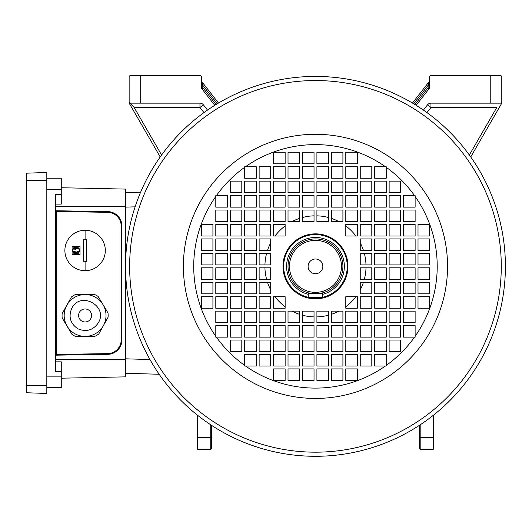 <?xml version="1.0" encoding="UTF-8"?>
<svg xmlns="http://www.w3.org/2000/svg" width="532" height="532" viewBox="0 0 532 532"><rect width="100%" height="100%" fill="white"/><g stroke="black" fill="none" stroke-linecap="round" stroke-linejoin="round"><path stroke-width="0.8" d="M314.026 215.832A50.553 50.553 0 0 0 302.469 217.508M299.583 218.373A50.553 50.553 0 0 0 292.002 221.585M285.139 225.92A50.553 50.553 0 0 0 275.024 236.028M270.695 242.891A50.553 50.553 0 0 0 267.476 250.472M266.618 253.365A50.553 50.553 0 0 0 264.936 264.916M264.936 267.802A50.553 50.553 0 0 0 266.618 279.36M267.476 282.246A50.553 50.553 0 0 0 270.695 289.827M275.024 296.69A50.553 50.553 0 0 0 285.139 306.804M292.002 311.134A50.553 50.553 0 0 0 299.583 314.352M302.469 315.21A50.553 50.553 0 0 0 314.026 316.892M316.912 316.892A50.553 50.553 0 0 0 328.47 315.21M331.356 314.352A50.553 50.553 0 0 0 338.937 311.134M345.8 306.804A50.553 50.553 0 0 0 355.908 296.69M360.244 289.827A50.553 50.553 0 0 0 363.462 282.246M364.32 279.36A50.553 50.553 0 0 0 366.003 267.802M366.003 264.916A50.553 50.553 0 0 0 364.32 253.365M363.462 250.472A50.553 50.553 0 0 0 360.244 242.891M355.908 236.028A50.553 50.553 0 0 0 345.8 225.92M338.937 221.585A50.553 50.553 0 0 0 331.356 218.373M328.47 217.508A50.553 50.553 0 0 0 316.912 215.832M302.469 455.844L301.498 455.778M125.984 253.365L126.051 252.387M328.47 76.874L329.441 76.947M347.968 266.359A32.499 32.499 0 0 0 315.469 233.861A32.499 32.499 0 0 0 282.971 266.359A32.499 32.499 0 0 0 315.469 298.858A32.499 32.499 0 0 0 347.968 266.359M505.4 266.359A189.931 189.931 0 0 1 315.469 456.29A189.931 189.931 0 0 1 125.539 266.359A189.931 189.931 0 0 1 315.469 76.428A189.931 189.931 0 0 1 505.4 266.359A189.931 189.931 0 0 0 315.469 76.428A189.931 189.931 0 0 0 125.539 266.359M415.126 337.135L415.126 325.577L403.575 325.577L403.575 337.135L415.126 337.135M386.239 366.023L386.239 354.465L374.688 354.465L374.688 366.023L386.239 366.023M244.693 366.023L256.251 366.023L256.251 354.465L244.693 354.465L244.693 366.023M215.806 337.135L227.363 337.135L227.363 325.577L215.806 325.577L215.806 337.135M504.895 280.231L504.502 284.78M504.888 280.337L504.948 279.473M230.25 340.021L230.25 351.579L241.807 351.579L241.807 340.021L230.25 340.021M389.131 351.579L400.682 351.579L400.682 340.021L389.131 340.021L389.131 351.579M400.682 192.697L400.682 181.146L389.131 181.146L389.131 192.697L400.682 192.697M256.251 340.021L244.693 340.021L244.693 351.579L256.251 351.579L256.251 340.021M389.131 325.577L389.131 337.135L400.682 337.135L400.682 325.577L389.131 325.577M374.688 192.697L386.239 192.697L386.239 181.146L374.688 181.146L374.688 192.697M270.695 354.465L259.137 354.465L259.137 366.023L270.695 366.023L270.695 354.465M270.695 340.021L259.137 340.021L259.137 351.579L270.695 351.579L270.695 340.021M403.575 311.134L403.575 322.691L415.126 322.691L415.126 311.134L403.575 311.134M389.131 311.134L389.131 322.691L400.682 322.691L400.682 311.134L389.131 311.134M360.244 178.253L371.802 178.253L371.802 166.702L360.244 166.702L360.244 178.253M360.244 192.697L371.802 192.697L371.802 181.146L360.244 181.146L360.244 192.697M215.806 311.134L215.806 322.691L227.363 322.691L227.363 311.134L215.806 311.134M241.807 325.577L230.25 325.577L230.25 337.135L241.807 337.135L241.807 325.577M230.25 311.134L230.25 322.691L241.807 322.691L241.807 311.134L230.25 311.134M256.251 325.577L244.693 325.577L244.693 337.135L256.251 337.135L256.251 325.577M244.693 311.134L244.693 322.691L256.251 322.691L256.251 311.134L244.693 311.134M360.244 366.023L371.802 366.023L371.802 354.465L360.244 354.465L360.244 366.023M374.688 340.021L374.688 351.579L386.239 351.579L386.239 340.021L374.688 340.021M360.244 351.579L371.802 351.579L371.802 340.021L360.244 340.021L360.244 351.579M374.688 325.577L374.688 337.135L386.239 337.135L386.239 325.577L374.688 325.577M360.244 337.135L371.802 337.135L371.802 325.577L360.244 325.577L360.244 337.135M415.126 221.585L415.126 210.034L403.575 210.034L403.575 221.585L415.126 221.585M389.131 207.141L400.682 207.141L400.682 195.59L389.131 195.59L389.131 207.141M400.682 221.585L400.682 210.034L389.131 210.034L389.131 221.585L400.682 221.585M374.688 207.141L386.239 207.141L386.239 195.59L374.688 195.59L374.688 207.141M386.239 221.585L386.239 210.034L374.688 210.034L374.688 221.585L386.239 221.585M270.695 325.577L259.137 325.577L259.137 337.135L270.695 337.135L270.695 325.577M259.137 311.134L259.137 322.691L270.695 322.691L270.695 311.134L259.137 311.134M374.688 311.134L374.688 322.691L386.239 322.691L386.239 311.134L374.688 311.134M360.244 322.691L371.802 322.691L371.802 311.134L360.244 311.134L360.244 322.691M360.244 207.141L371.802 207.141L371.802 195.59L360.244 195.59L360.244 207.141M371.802 221.585L371.802 210.034L360.244 210.034L360.244 221.585L371.802 221.585M259.137 250.472L259.137 238.921L270.695 238.921L270.695 250.472L259.137 250.472M256.251 236.028L244.693 236.028L244.693 224.477L256.251 224.477L256.251 236.028M256.251 264.916L244.693 264.916L244.693 253.365L256.251 253.365L256.251 264.916M230.25 250.472L230.25 238.921L241.807 238.921L241.807 250.472L230.25 250.472M227.363 236.028L215.806 236.028L215.806 224.477L227.363 224.477L227.363 236.028M227.363 264.916L215.806 264.916L215.806 253.365L227.363 253.365L227.363 264.916M201.369 250.472L201.369 238.921L212.92 238.921L212.92 250.472L201.369 250.472M285.139 311.134L285.139 322.691L273.581 322.691L273.581 311.134L285.139 311.134M314.026 311.134L314.026 322.691L302.469 322.691L302.469 311.134L314.026 311.134M299.583 337.135L288.025 337.135L288.025 325.577L299.583 325.577L299.583 337.135M285.139 340.021L285.139 351.579L273.581 351.579L273.581 340.021L285.139 340.021M314.026 340.021L314.026 351.579L302.469 351.579L302.469 340.021L314.026 340.021M299.583 366.023L288.025 366.023L288.025 354.465L299.583 354.465L299.583 366.023M285.139 368.909L285.139 380.466L273.581 380.466L273.581 368.909L285.139 368.909M314.026 368.909L314.026 380.466L302.469 380.466L302.469 368.909L314.026 368.909M371.802 282.246L371.802 293.804L360.244 293.804L360.244 282.246L371.802 282.246M374.688 296.69L386.239 296.69L386.239 308.247L374.688 308.247L374.688 296.69M374.688 267.802L386.239 267.802L386.239 279.36L374.688 279.36L374.688 267.802M400.682 282.246L400.682 293.804L389.131 293.804L389.131 282.246L400.682 282.246M403.575 296.69L415.126 296.69L415.126 308.247L403.575 308.247L403.575 296.69M403.575 267.802L415.126 267.802L415.126 279.36L403.575 279.36L403.575 267.802M429.57 282.246L429.57 293.804L418.019 293.804L418.019 282.246L429.57 282.246M345.8 221.585L345.8 210.034L357.358 210.034L357.358 221.585L345.8 221.585M316.912 221.585L316.912 210.034L328.47 210.034L328.47 221.585L316.912 221.585M331.356 195.59L342.914 195.59L342.914 207.141L331.356 207.141L331.356 195.59M345.8 192.697L345.8 181.146L357.358 181.146L357.358 192.697L345.8 192.697M316.912 192.697L316.912 181.146L328.47 181.146L328.47 192.697L316.912 192.697M331.356 166.702L342.914 166.702L342.914 178.253L331.356 178.253L331.356 166.702M345.8 163.809L345.8 152.258L357.358 152.258L357.358 163.809L345.8 163.809M316.912 163.809L316.912 152.258L328.47 152.258L328.47 163.809L316.912 163.809M285.139 224.477L273.581 224.477L273.581 236.028L285.139 236.028L285.139 224.477M285.139 210.034L273.581 210.034L273.581 221.585L285.139 221.585L285.139 210.034M288.025 210.034L288.025 221.585L299.583 221.585L299.583 210.034L288.025 210.034M314.026 210.034L302.469 210.034L302.469 221.585L314.026 221.585L314.026 210.034M285.139 195.59L273.581 195.59L273.581 207.141L285.139 207.141L285.139 195.59M288.025 195.59L288.025 207.141L299.583 207.141L299.583 195.59L288.025 195.59M314.026 195.59L302.469 195.59L302.469 207.141L314.026 207.141L314.026 195.59M285.139 181.146L273.581 181.146L273.581 192.697L285.139 192.697L285.139 181.146M288.025 181.146L288.025 192.697L299.583 192.697L299.583 181.146L288.025 181.146M314.026 181.146L302.469 181.146L302.469 192.697L314.026 192.697L314.026 181.146M285.139 166.702L273.581 166.702L273.581 178.253L285.139 178.253L285.139 166.702M288.025 166.702L288.025 178.253L299.583 178.253L299.583 166.702L288.025 166.702M314.026 166.702L302.469 166.702L302.469 178.253L314.026 178.253L314.026 166.702M285.139 152.258L273.581 152.258L273.581 163.809L285.139 163.809L285.139 152.258M288.025 152.258L288.025 163.809L299.583 163.809L299.583 152.258L288.025 152.258M314.026 152.258L302.469 152.258L302.469 163.809L314.026 163.809L314.026 152.258M415.126 207.141L415.126 195.59L403.575 195.59L403.575 207.141L415.126 207.141M386.239 178.253L386.239 166.702L374.688 166.702L374.688 178.253L386.239 178.253M256.251 166.702L244.693 166.702L244.693 178.253L256.251 178.253L256.251 166.702M227.363 195.59L215.806 195.59L215.806 207.141L227.363 207.141L227.363 195.59M331.356 152.258L342.914 152.258L342.914 163.809L331.356 163.809L331.356 152.258M316.912 178.253L316.912 166.702L328.47 166.702L328.47 178.253L316.912 178.253M345.8 178.253L345.8 166.702L357.358 166.702L357.358 178.253L345.8 178.253M331.356 181.146L342.914 181.146L342.914 192.697L331.356 192.697L331.356 181.146M316.912 207.141L316.912 195.59L328.47 195.59L328.47 207.141L316.912 207.141M345.8 207.141L345.8 195.59L357.358 195.59L357.358 207.141L345.8 207.141M331.356 210.034L342.914 210.034L342.914 221.585L331.356 221.585L331.356 210.034M270.695 210.034L259.137 210.034L259.137 221.585L270.695 221.585L270.695 210.034M256.251 221.585L256.251 210.034L244.693 210.034L244.693 221.585L256.251 221.585M270.695 195.59L259.137 195.59L259.137 207.141L270.695 207.141L270.695 195.59M256.251 207.141L256.251 195.59L244.693 195.59L244.693 207.141L256.251 207.141M270.695 181.146L259.137 181.146L259.137 192.697L270.695 192.697L270.695 181.146M256.251 192.697L256.251 181.146L244.693 181.146L244.693 192.697L256.251 192.697M270.695 166.702L259.137 166.702L259.137 178.253L270.695 178.253L270.695 166.702M241.807 221.585L241.807 210.034L230.25 210.034L230.25 221.585L241.807 221.585M227.363 221.585L227.363 210.034L215.806 210.034L215.806 221.585L227.363 221.585M241.807 207.141L241.807 195.59L230.25 195.59L230.25 207.141L241.807 207.141M241.807 181.146L230.25 181.146L230.25 192.697L241.807 192.697L241.807 181.146M429.57 264.916L429.57 253.365L418.019 253.365L418.019 264.916L429.57 264.916M429.57 238.921L418.019 238.921L418.019 250.472L429.57 250.472L429.57 238.921M429.57 236.028L429.57 224.477L418.019 224.477L418.019 236.028L429.57 236.028M316.912 380.466L328.47 380.466L328.47 368.909L316.912 368.909L316.912 380.466M342.914 380.466L342.914 368.909L331.356 368.909L331.356 380.466L342.914 380.466M345.8 380.466L357.358 380.466L357.358 368.909L345.8 368.909L345.8 380.466M201.369 267.802L201.369 279.36L212.92 279.36L212.92 267.802L201.369 267.802M201.369 293.804L212.92 293.804L212.92 282.246L201.369 282.246L201.369 293.804M201.369 296.69L201.369 308.247L212.92 308.247L212.92 296.69L201.369 296.69M415.126 264.916L415.126 253.365L403.575 253.365L403.575 264.916L415.126 264.916M415.126 238.921L403.575 238.921L403.575 250.472L415.126 250.472L415.126 238.921M415.126 236.028L415.126 224.477L403.575 224.477L403.575 236.028L415.126 236.028M400.682 264.916L400.682 253.365L389.131 253.365L389.131 264.916L400.682 264.916M400.682 238.921L389.131 238.921L389.131 250.472L400.682 250.472L400.682 238.921M400.682 236.028L400.682 224.477L389.131 224.477L389.131 236.028L400.682 236.028M386.239 264.916L386.239 253.365L374.688 253.365L374.688 264.916L386.239 264.916M386.239 238.921L374.688 238.921L374.688 250.472L386.239 250.472L386.239 238.921M386.239 236.028L386.239 224.477L374.688 224.477L374.688 236.028L386.239 236.028M371.802 264.916L371.802 253.365L360.244 253.365L360.244 264.916L371.802 264.916M371.802 238.921L360.244 238.921L360.244 250.472L371.802 250.472L371.802 238.921M371.802 236.028L371.802 224.477L360.244 224.477L360.244 236.028L371.802 236.028M316.912 366.023L328.47 366.023L328.47 354.465L316.912 354.465L316.912 366.023M342.914 366.023L342.914 354.465L331.356 354.465L331.356 366.023L342.914 366.023M345.8 366.023L357.358 366.023L357.358 354.465L345.8 354.465L345.8 366.023M316.912 351.579L328.47 351.579L328.47 340.021L316.912 340.021L316.912 351.579M342.914 351.579L342.914 340.021L331.356 340.021L331.356 351.579L342.914 351.579M345.8 351.579L357.358 351.579L357.358 340.021L345.8 340.021L345.8 351.579M316.912 337.135L328.47 337.135L328.47 325.577L316.912 325.577L316.912 337.135M342.914 337.135L342.914 325.577L331.356 325.577L331.356 337.135L342.914 337.135M345.8 337.135L357.358 337.135L357.358 325.577L345.8 325.577L345.8 337.135M316.912 322.691L328.47 322.691L328.47 311.134L316.912 311.134L316.912 322.691M342.914 322.691L342.914 311.134L331.356 311.134L331.356 322.691L342.914 322.691M345.8 322.691L357.358 322.691L357.358 311.134L345.8 311.134L345.8 322.691M215.806 267.802L215.806 279.36L227.363 279.36L227.363 267.802L215.806 267.802M215.806 293.804L227.363 293.804L227.363 282.246L215.806 282.246L215.806 293.804M215.806 296.69L215.806 308.247L227.363 308.247L227.363 296.69L215.806 296.69M230.25 267.802L230.25 279.36L241.807 279.36L241.807 267.802L230.25 267.802M230.25 293.804L241.807 293.804L241.807 282.246L230.25 282.246L230.25 293.804M230.25 296.69L230.25 308.247L241.807 308.247L241.807 296.69L230.25 296.69M244.693 267.802L244.693 279.36L256.251 279.36L256.251 267.802L244.693 267.802M244.693 293.804L256.251 293.804L256.251 282.246L244.693 282.246L244.693 293.804M244.693 296.69L244.693 308.247L256.251 308.247L256.251 296.69L244.693 296.69M259.137 267.802L259.137 279.36L270.695 279.36L270.695 267.802L259.137 267.802M259.137 293.804L270.695 293.804L270.695 282.246L259.137 282.246L259.137 293.804M259.137 296.69L259.137 308.247L270.695 308.247L270.695 296.69L259.137 296.69M357.358 236.028L357.358 224.477L345.8 224.477L345.8 236.028L357.358 236.028M345.8 308.247L357.358 308.247L357.358 296.69L345.8 296.69L345.8 308.247M273.581 296.69L273.581 308.247L285.139 308.247L285.139 296.69L273.581 296.69M418.019 267.802L429.57 267.802L429.57 279.36L418.019 279.36L418.019 267.802M418.019 296.69L429.57 296.69L429.57 308.247L418.019 308.247L418.019 296.69M415.126 282.246L415.126 293.804L403.575 293.804L403.575 282.246L415.126 282.246M389.131 267.802L400.682 267.802L400.682 279.36L389.131 279.36L389.131 267.802M389.131 296.69L400.682 296.69L400.682 308.247L389.131 308.247L389.131 296.69M386.239 282.246L386.239 293.804L374.688 293.804L374.688 282.246L386.239 282.246M360.244 267.802L371.802 267.802L371.802 279.36L360.244 279.36L360.244 267.802M360.244 296.69L371.802 296.69L371.802 308.247L360.244 308.247L360.244 296.69M299.583 380.466L288.025 380.466L288.025 368.909L299.583 368.909L299.583 380.466M314.026 354.465L314.026 366.023L302.469 366.023L302.469 354.465L314.026 354.465M285.139 354.465L285.139 366.023L273.581 366.023L273.581 354.465L285.139 354.465M299.583 351.579L288.025 351.579L288.025 340.021L299.583 340.021L299.583 351.579M314.026 325.577L314.026 337.135L302.469 337.135L302.469 325.577L314.026 325.577M285.139 325.577L285.139 337.135L273.581 337.135L273.581 325.577L285.139 325.577M299.583 322.691L288.025 322.691L288.025 311.134L299.583 311.134L299.583 322.691M212.92 264.916L201.369 264.916L201.369 253.365L212.92 253.365L212.92 264.916M212.92 236.028L201.369 236.028L201.369 224.477L212.92 224.477L212.92 236.028M215.806 250.472L215.806 238.921L227.363 238.921L227.363 250.472L215.806 250.472M241.807 264.916L230.25 264.916L230.25 253.365L241.807 253.365L241.807 264.916M241.807 236.028L230.25 236.028L230.25 224.477L241.807 224.477L241.807 236.028M244.693 250.472L244.693 238.921L256.251 238.921L256.251 250.472L244.693 250.472M270.695 264.916L259.137 264.916L259.137 253.365L270.695 253.365L270.695 264.916M270.695 236.028L259.137 236.028L259.137 224.477L270.695 224.477L270.695 236.028M289.468 266.359A26.002 26.002 0 0 0 315.469 292.361A26.002 26.002 0 0 0 341.464 266.359A26.002 26.002 0 0 0 315.469 240.364A26.002 26.002 0 0 0 289.468 266.359M342.914 266.359A27.445 27.445 0 0 1 315.469 293.804A27.445 27.445 0 0 1 288.025 266.359A27.445 27.445 0 0 1 315.469 238.921A27.445 27.445 0 0 1 342.914 266.359M322.838 266.359A7.368 7.368 0 0 0 315.469 258.998A7.368 7.368 0 0 0 308.101 266.359A7.368 7.368 0 0 0 315.469 273.727A7.368 7.368 0 0 0 322.838 266.359M322.691 294.329A28.888 28.888 0 0 0 315.469 237.472A28.888 28.888 0 0 0 308.247 294.329M322.691 292.839C323.143 293.89 307.809 293.89 308.247 292.839L308.247 297.561L322.691 297.561L322.691 292.839M322.691 297.561A0.579 0.579 0 0 1 322.113 298.139L308.826 298.139A0.579 0.579 0 0 1 308.247 297.561A0.579 0.579 0 0 0 308.826 298.139A0.579 0.579 0 0 1 308.247 297.561M207.513 110.091L203.39 104.817L199.972 107.484L199.972 103.148L129.868 103.148L129.15 102.43L129.15 76.428L129.868 75.71L200.644 75.71L201.369 76.428L201.369 87.155A2.886 2.886 0 0 0 201.98 88.93L214.775 105.316M433.906 414.84L433.906 448.662L433.181 449.387L433.181 415.419M420.187 424.815L420.187 449.387L419.462 448.662L419.462 425.294M423.425 110.091L427.548 104.817A4.336 4.336 0 0 1 430.96 103.148L490.231 103.148L490.231 75.71L430.295 75.71L429.57 76.428L429.57 87.155A2.886 2.886 0 0 1 428.958 88.93L416.157 105.316M490.231 75.71L501.064 75.71L501.789 76.428L501.789 102.43L501.064 103.148L490.231 103.148M125.539 192.677L140.601 192.232M129.15 102.43L129.15 103.148L129.755 103.035L134.204 107.484L129.868 103.148M159.168 374.269L125.539 373.264M160.212 156.953L129.15 103.148L129.755 103.035M501.789 102.43L501.789 103.148L470.727 156.953M199.972 103.148A4.336 4.336 0 0 1 203.39 104.817M469.344 155.018L496.855 107.358L430.96 107.484L427.548 104.817M412.433 103.048L429.264 81.502L428.127 85.306L429.57 85.306M429.264 81.502A1.443 1.443 0 0 0 429.57 80.611M217.256 103.793L202.812 85.306L201.675 81.502L218.506 103.048M216.012 104.551L203.118 88.046A1.443 1.443 0 0 1 202.812 87.155L202.812 85.306L201.369 85.306M201.675 81.502A1.443 1.443 0 0 1 201.369 80.611A1.443 1.443 0 0 0 201.675 81.502A1.443 1.443 0 0 1 201.369 80.611A1.443 1.443 0 0 0 201.675 81.502M201.98 88.93A2.886 2.886 0 0 1 201.369 87.155A2.886 2.886 0 0 0 201.98 88.93L203.118 88.046M210.752 424.815L210.752 449.387L197.758 449.387L197.033 448.662L197.033 414.84M211.477 425.294L211.477 448.662L210.752 449.387M197.758 415.419L197.758 449.387M420.187 449.387L433.181 449.387L433.906 448.662M55.488 361.84L61.266 361.84L61.266 371.369L55.488 371.369L55.488 194.572L61.266 194.572L61.266 204.108L55.488 204.108M61.266 378.199L125.539 376.856L125.539 189.086L61.266 187.743M56.166 210.765L56.199 210.765A0.725 0.725 0 0 1 55.488 210.04L55.488 210.073M107.836 211.61L107.717 211.603A14.444 14.444 0 0 1 121.928 226.047L121.928 225.927M121.928 340.014L121.928 339.895A14.444 14.444 0 0 1 107.717 354.339L107.836 354.332M55.488 211.49L56.206 211.49L56.199 210.765L107.717 211.603A14.444 14.444 0 0 1 121.928 226.047L121.928 339.895A14.444 14.444 0 0 1 107.717 354.339L56.166 355.177M55.488 355.868L55.488 355.901A0.725 0.725 0 0 1 56.199 355.177L56.206 354.452L107.71 353.614A13.719 13.719 0 0 0 121.203 339.895L121.203 226.047A13.719 13.719 0 0 0 107.71 212.328L56.206 211.49L56.206 354.452L55.488 354.452M46.823 178.233L61.266 178.233L61.266 194.572M46.823 387.708L61.266 387.708L61.266 371.369M26.6 180.421L26.6 392.756L46.823 393.461L46.823 172.474L26.6 173.186L26.6 180.421L46.823 180.421M103.388 325.637A20.928 20.928 0 0 0 95.261 297.175A20.928 20.928 0 0 0 66.806 305.302A20.928 20.928 0 0 0 74.926 333.764A20.928 20.928 0 0 0 103.388 325.637M98.34 322.831C108.561 306.159 80.611 290.625 71.853 308.108C68.249 316.567 70.211 323.429 77.739 328.71C86.191 332.314 93.06 330.352 98.34 322.831M79.414 312.311A6.497 6.497 0 0 1 88.252 309.79A6.497 6.497 0 0 1 90.779 318.628A6.497 6.497 0 0 1 81.941 321.148A6.497 6.497 0 0 1 79.414 312.311M66.793 305.295L62.131 313.68A23.036 23.036 0 0 0 62.197 318.003L72.066 334.468A23.036 23.036 0 0 0 75.843 336.563L95.035 336.251A23.036 23.036 0 0 0 98.739 334.03L108.062 317.252A23.036 23.036 0 0 0 107.996 312.936L98.127 296.47A23.036 23.036 0 0 0 94.35 294.369L75.158 294.688A23.036 23.036 0 0 0 71.454 296.903L66.793 305.295M65.855 306.971L63.986 310.336M69.592 300.254L67.724 303.619M80.039 254.442L72.099 254.442L72.099 246.502L80.039 246.502L80.039 254.442L79.567 254.442M83.65 239.639L86.543 239.639L86.543 261.305L83.65 261.305L83.65 239.639L83.65 261.305M85.093 230.25A20.223 20.223 0 0 0 64.877 250.472A20.223 20.223 0 0 0 85.093 270.695A20.223 20.223 0 0 0 105.316 250.472A20.223 20.223 0 0 0 85.093 230.25L85.093 239.639M78.437 247.826L78.543 248.723L76.136 248.723L77.858 247.4M74.972 247.533A1.204 1.204 0 0 0 74.414 247.58L75.996 248.723A1.204 1.204 0 0 0 75.863 248.171M75.996 248.723L73.589 248.723L73.702 247.826M74.334 249.834A1.204 1.204 0 0 0 75.644 249.575M72.538 249.721A3.611 3.611 0 0 1 72.771 248.996M73.157 248.344A3.611 3.611 0 0 1 73.662 247.779L72.538 251.237L75.212 251.144L73.03 251.842A1.204 1.204 0 0 0 75.212 251.144M72.897 250.678A1.204 1.204 0 0 0 72.804 251.144M72.977 251.855L75.71 254.063L74.866 252.64L77.273 252.64L76.428 254.063L79.374 251.929L76.927 251.144L79.547 251.224M76.927 251.144A1.204 1.204 0 0 0 77.16 251.855M78.51 252.288A1.204 1.204 0 0 0 79.108 251.842L79.168 251.862M86.543 261.305L86.543 239.639M72.099 246.502L72.099 254.442L72.571 254.442M79.088 248.497A3.611 3.611 0 0 1 79.601 251.237L78.47 247.779M78.882 252.74A3.611 3.611 0 0 1 77.353 253.85M74.786 253.85A3.611 3.611 0 0 1 73.256 252.74M77.891 247.353L74.38 247.533M75.125 246.988A3.611 3.611 0 0 1 77.014 246.988M322.691 297.308A31.774 31.774 0 0 0 315.469 234.585A31.774 31.774 0 0 0 308.247 297.308M129.648 266.359A185.814 185.814 0 0 0 315.469 452.18A185.814 185.814 0 0 0 501.284 266.359A185.814 185.814 0 0 0 315.469 80.545A185.814 185.814 0 0 0 129.648 266.359M215.806 196.434A121.742 121.742 0 0 0 215.806 336.284M447.545 266.359A132.076 132.076 0 0 1 315.469 398.435A132.076 132.076 0 0 1 183.394 266.359A132.076 132.076 0 0 1 315.469 134.29A132.076 132.076 0 0 1 447.545 266.359M415.126 336.284A121.742 121.742 0 0 0 415.126 196.434M386.239 365.424A121.742 121.742 0 0 0 414.528 337.135M245.545 366.023A121.742 121.742 0 0 0 385.394 366.023M216.411 337.135A121.742 121.742 0 0 0 244.693 365.424M414.528 195.59A121.742 121.742 0 0 0 386.239 167.301M385.394 166.702A121.742 121.742 0 0 0 245.545 166.702M244.693 167.301A121.742 121.742 0 0 0 216.411 195.59M135.101 206.842L125.539 207.128M125.539 358.814L149.964 359.546M428.958 88.93L427.821 88.046L414.927 104.551L427.821 88.046A1.443 1.443 0 0 0 428.127 87.155L428.127 85.306L413.683 103.793M140.701 75.71L140.701 103.148M430.96 103.148L430.96 107.484L426.963 112.598M428.127 87.155L429.57 87.155M203.975 112.598L199.972 107.484L134.204 107.484M134.084 107.358L161.595 155.018M202.812 87.155L201.369 87.155M211.477 437.324L197.033 437.324M419.462 437.324L433.906 437.324M55.488 359.519L125.539 359.519M55.488 206.423L125.539 206.423M46.823 189.791L61.266 189.791M46.823 376.157L61.266 376.157M107.717 354.339L107.71 353.614M121.203 339.895L121.928 339.895M121.203 226.047L121.928 226.047M55.488 355.901A0.725 0.725 0 0 1 56.199 355.177M107.71 212.328L107.717 211.603M26.6 385.52L46.823 385.52M85.093 261.305L85.093 270.695"/></g></svg>
